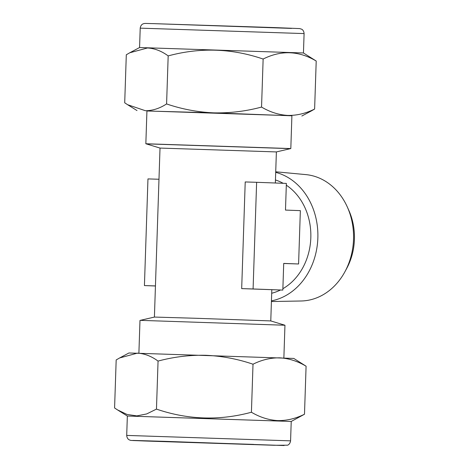 <?xml version="1.0" encoding="UTF-8"?>
<svg xmlns="http://www.w3.org/2000/svg" width="469" height="469" viewBox="0 0 469 469"><rect width="100%" height="100%" fill="white"/><g stroke="black" fill="none" stroke-linecap="round" stroke-linejoin="round"><path stroke-width="0.7" d="M291.9 115.761L146.932 110.948M303.449 52.974L139.574 47.539L129.766 52.774L147.483 47.973C154.659 48.383 161.559 51.027 168.178 55.905C200.075 47.275 231.727 48.319 263.138 59.041C281.107 50.031 298.8 50.693 316.212 61.029L303.449 52.974L304.094 33.58L140.213 28.146L139.569 47.539M253.559 444.389L154.178 441.177L253.559 444.389M126.706 435.414C126.988 438.984 129.268 439.875 129.174 439.805L130.013 440.174C131.203 440.573 130.839 440.409 144.47 440.983L284.132 445.532L165.493 441.37L132.833 440.426L144.493 440.983L274.125 445.274L287.538 445.192C287.309 445.298 289.959 444.706 290.581 440.848L126.706 435.414L127.345 416.021L291.226 421.455L304.492 414.227C295.634 418.624 286.706 420.746 277.712 420.593C268.62 420.036 259.855 417.252 251.419 412.239C219.521 420.869 187.87 419.825 156.464 409.109L146.697 413.934L136.848 415.897L127.005 414.438L117.467 409.871L114.583 407.966L116.177 359.94L119.642 357.947L137.364 353.145C144.493 353.538 151.393 356.182 158.059 361.083L156.464 409.109M275.725 171.783L305.817 174.603A63.309 52.546 92.1 0 1 347.336 207.028L348.866 210.44A56.761 47.111 92.1 0 1 354.417 239.413A56.761 47.111 92.1 0 1 346.685 268.485L344.908 271.768A63.309 52.546 92.1 0 1 301.08 300.992L271.422 301.544M347.336 207.028A63.309 52.546 92.1 0 1 353.526 239.348A63.309 52.546 92.1 0 1 344.908 271.768M275.708 172.363A65.408 54.287 92.1 0 1 317.853 238A65.408 54.287 92.1 0 1 271.44 300.869M284.654 325.14L270.771 320.925L195.936 318.281L154.418 317.067L140.29 320.35L284.953 325.24L140.29 320.35M275.35 183.004L276.382 151.927L160.017 148.069L145.841 143.754L146.938 110.813M282.877 288.705A58.215 48.319 -87.9 0 0 310.818 237.771A58.215 48.319 -87.9 0 0 286.313 185.202M283.17 183.297A58.215 48.319 -87.9 0 0 275.455 179.973M298.589 263.977L300.353 210.64L285.486 210.083L286.371 183.42L256.625 182.3L245.217 181.949L241.682 288.611L282.83 290.082L283.716 263.42L298.589 263.977L283.716 263.49M276.382 151.927L290.815 148.562L145.841 143.754M271.698 293.248A58.215 48.319 -87.9 0 0 280.439 290.012M158.985 179.252L147.964 178.912L144.429 285.574L155.444 285.99M155.444 285.92L144.429 285.574M256.625 182.3L253.09 288.968L241.682 288.611M253.09 288.968L282.83 290.082M158.059 361.083C173.718 356.874 189.623 354.945 205.78 355.285C221.96 356.018 237.707 358.99 253.014 364.214L251.419 412.239M253.014 364.214C261.761 359.84 270.689 357.718 279.794 357.847C288.775 358.363 297.539 361.153 306.087 366.201L304.492 414.227M306.087 366.201L293.799 358.439L128.952 352.975L119.642 357.947M311.152 111.053L314.617 109.054C305.8 113.445 296.871 115.567 287.837 115.421C278.797 114.887 270.027 112.097 261.544 107.067C245.885 111.27 229.974 113.199 213.823 112.859C197.637 112.132 181.896 109.154 166.589 103.936C159.653 108.445 152.589 110.707 145.402 110.725L127.591 104.698L124.707 102.793L126.302 54.767L129.766 52.774M314.617 109.054L316.212 61.029M261.544 107.067L263.138 59.041M166.589 103.936L168.178 55.905M291.9 115.802L213.823 112.859L146.932 110.995M153.087 23.62L291.542 28.41M290.504 148.644L146.146 143.854M304.094 33.58C303.812 30.01 301.526 29.119 301.62 29.189L299.685 28.586L274.84 27.595L153.058 23.62C144.405 23.45 145.507 23.298 143.831 23.614L142.969 23.925C143.068 23.866 140.729 24.599 140.213 28.146M127.345 416.021L117.467 409.871M160.017 148.069L154.412 317.067M138.894 353.192L139.985 320.433M290.815 148.562L291.906 115.62M283.868 357.999L284.953 325.24M271.809 289.742L270.777 320.925M290.581 440.848L291.226 421.455M136.995 110.555L127.591 104.698M301.843 116.019L311.152 111.047"/></g></svg>
